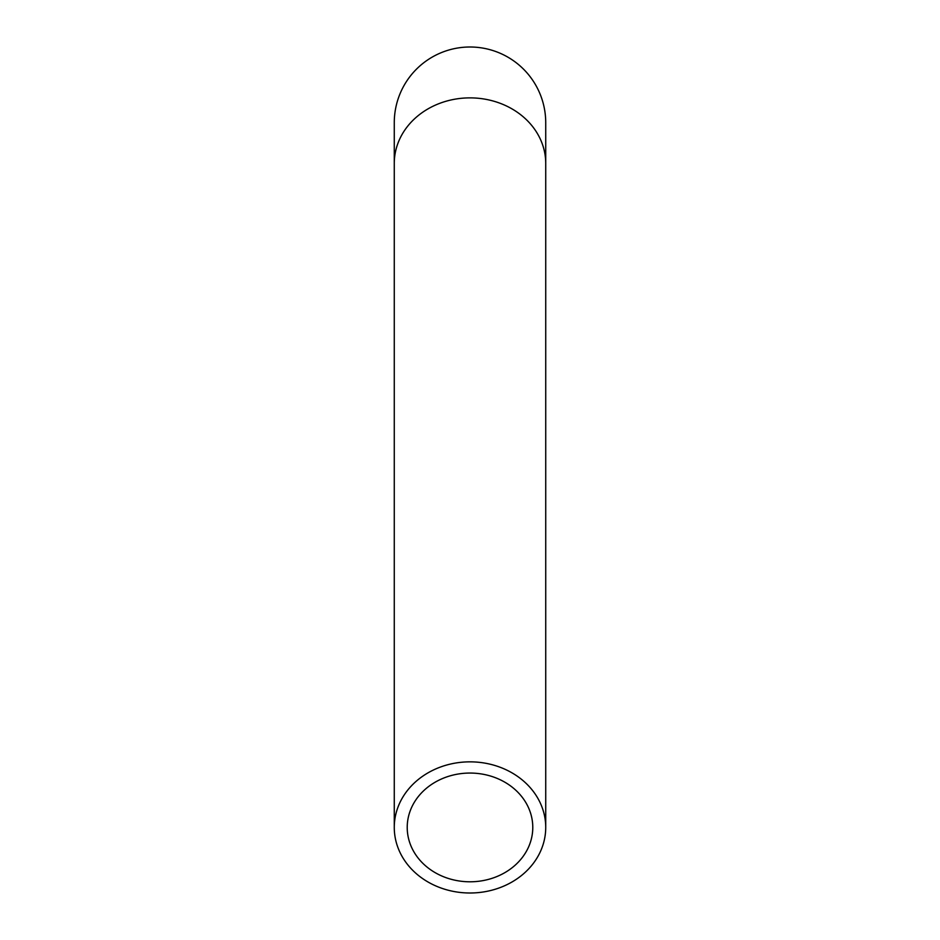 <?xml version="1.0" encoding="UTF-8"?>
<svg xmlns="http://www.w3.org/2000/svg" width="940" height="940" viewBox="0 0 940 940"><rect width="100%" height="100%" fill="white"/><g stroke="black" fill="none" stroke-linecap="round" stroke-linejoin="round"><path stroke-width="1.41" d="M470 893A75.729 65.577 180 0 0 545.729 827.423A75.729 65.577 180 0 0 470 761.846A75.729 65.577 180 0 0 394.271 827.423A75.729 65.577 180 0 0 470 893M394.271 163.454A75.729 65.577 180 0 1 470 97.877A75.729 65.577 180 0 1 545.729 163.454L545.729 122.729A75.729 75.729 0 0 0 470 47A75.729 75.729 0 0 0 394.271 122.729L394.271 827.423M470 881.791A62.78 54.367 180 0 0 532.78 827.423A62.78 54.367 180 0 0 470 773.056A62.78 54.367 180 0 0 407.22 827.423A62.78 54.367 180 0 0 470 881.791M545.729 163.454L545.729 827.423"/></g></svg>
